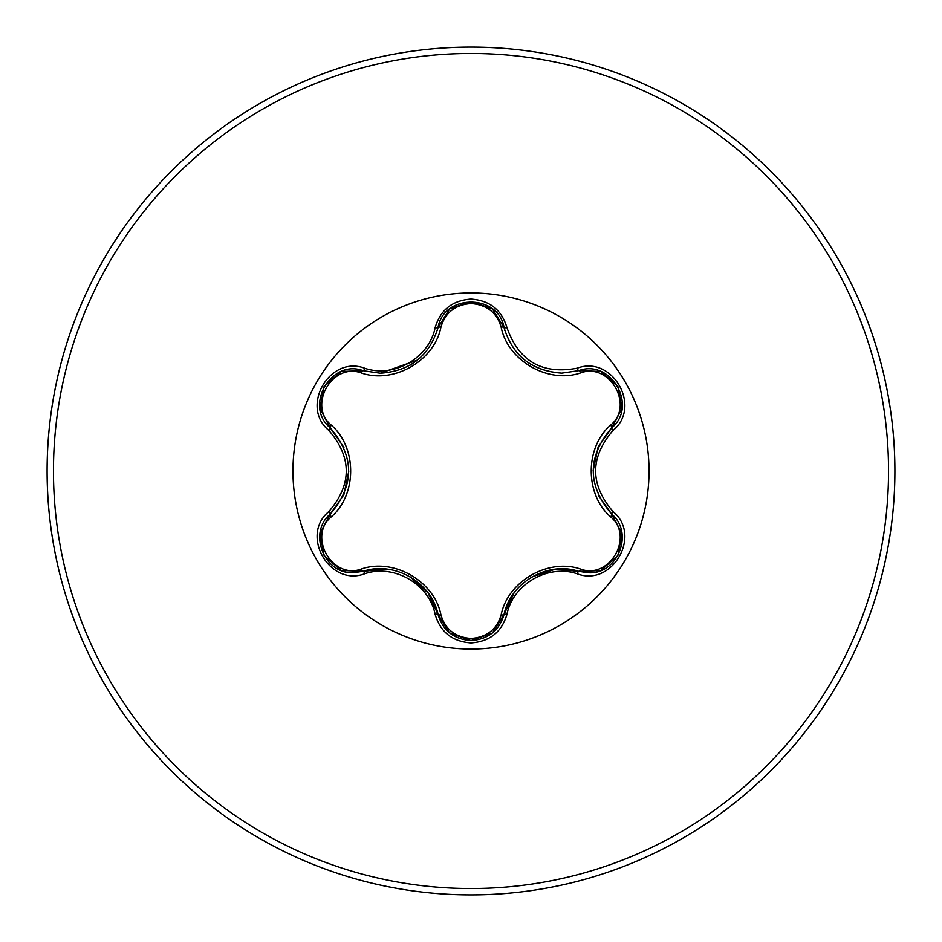 <?xml version="1.0" encoding="UTF-8"?>
<svg xmlns="http://www.w3.org/2000/svg" width="942" height="942" viewBox="0 0 942 942"><rect width="100%" height="100%" fill="white"/><g stroke="black" fill="none" stroke-linecap="round" stroke-linejoin="round"><path stroke-width="1.41" d="M361.516 373.044C332.514 361.916 307.257 405.696 331.372 425.207C357.136 447.638 357.053 494.491 331.372 516.793C307.245 536.375 332.585 580.107 361.516 568.956C393.862 557.794 434.474 581.344 440.903 614.785C445.201 629.35 455.233 637.239 471 638.464C486.79 637.275 496.846 629.386 501.156 614.82C507.691 581.285 548.315 557.935 580.472 569.027C609.498 580.131 634.696 536.316 610.569 516.828C584.746 494.409 584.817 447.462 610.569 425.172C634.72 405.613 609.427 361.846 580.472 372.973C548.162 384.077 507.62 360.574 501.156 327.18C496.834 312.614 486.79 304.725 471 303.536C455.233 304.761 445.201 312.65 440.903 327.215C434.403 360.798 393.709 384.195 361.516 373.044A3.179 0.989 106.7 0 1 363.247 370.724L380.285 373.22L363.247 370.724C331.219 358.525 303.642 406.132 330.218 427.856C354.745 456.599 354.745 485.365 330.218 514.144C307.74 532.595 324.001 574.538 353.509 572.701L363.247 571.276C394.18 560.749 431.672 582.38 438.042 614.455C442.822 630.598 453.82 639.3 471.035 640.56C488.239 639.3 499.236 630.61 504.029 614.49C510.411 582.497 547.808 560.879 578.753 571.347L588.456 572.771C617.952 574.62 634.249 532.654 611.723 514.179C587.137 485.413 587.137 456.623 611.723 427.821C638.299 406.179 610.863 358.502 578.753 370.653L561.762 373.138C531.9 371.077 512.66 355.876 504.029 327.51C512.413 355.652 531.653 370.854 561.762 373.138L578.753 370.653A3.179 0.73 -106.6 0 1 577.246 368.181C612.324 354.851 642.185 406.744 613.112 430.353C589.822 457.471 589.822 484.565 613.112 511.647C642.197 535.315 612.253 587.16 577.246 573.819C548.15 563.787 512.754 584.24 506.926 614.431C501.709 632.07 489.734 641.573 471 642.915C452.278 641.537 440.326 632.023 435.145 614.396C429.317 584.122 393.838 563.657 364.754 573.749C329.7 587.101 299.78 535.244 328.829 511.6C352.061 484.518 352.061 457.447 328.829 430.4C299.756 406.685 329.759 354.875 364.754 368.251C393.874 378.343 429.328 357.842 435.145 327.604C440.338 309.977 452.29 300.463 471 299.085C489.734 300.439 501.709 309.93 506.926 327.569C518.759 361.233 542.203 374.775 577.246 368.181M471 649.038A178.038 178.038 0 0 1 292.962 471A178.038 178.038 0 0 1 471 292.962A178.038 178.038 0 0 1 649.038 471A178.038 178.038 0 0 1 471 649.038M471 894.9A423.9 423.9 0 0 0 894.9 471A423.9 423.9 0 0 0 471 47.1A423.9 423.9 0 0 0 47.1 471A423.9 423.9 0 0 0 471 894.9A423.9 423.9 0 0 1 47.1 471A423.9 423.9 0 0 1 471 47.1M501.156 327.18A3.179 0.989 166.6 0 1 504.029 327.51C498.542 293.68 443.529 293.657 438.042 327.545C429.458 355.911 410.217 371.136 380.285 373.22L417.6 360.032M610.569 425.172A3.179 0.989 -133.3 0 1 611.723 427.821L598.099 447.12L593.083 470.976M598.194 495.092L611.723 514.179A3.179 0.742 -46.7 0 1 613.112 511.647M577.246 573.819A3.179 0.73 -73.4 0 1 578.753 571.347L555.25 569.227L532.112 576.81M513.979 593.024L504.029 614.49A3.179 0.989 13.4 0 1 501.156 614.82M471.035 640.56L449.593 632.918M435.145 614.396A3.179 0.742 -13.3 0 1 438.042 614.455L428.127 593.013L410.005 576.751M386.538 569.109L363.247 571.276A3.179 0.989 73.3 0 1 361.516 568.956M328.829 511.6A3.179 0.73 46.6 0 1 330.218 514.144L343.806 494.856L348.811 471.024M343.901 447.368L330.218 427.856A3.179 0.989 133.4 0 1 331.372 425.207M610.569 516.828A3.179 0.989 133.3 0 0 611.723 514.179L621.92 533.372M600.348 570.616L578.753 571.347A3.179 0.989 106.6 0 0 580.472 569.027M580.472 372.973A3.179 0.989 73.4 0 0 578.753 370.653L600.466 371.431M449.452 632.8L438.042 614.455A3.179 0.989 166.7 0 0 440.903 614.785M440.903 327.215A3.179 0.989 13.3 0 0 438.042 327.545A3.179 0.742 -166.7 0 1 435.145 327.604M320.056 533.207L330.218 514.144A3.179 0.989 -133.4 0 0 331.372 516.793M621.897 408.757L611.723 427.821A3.179 0.742 46.7 0 0 613.112 430.353M506.926 614.431A3.179 0.73 -166.6 0 0 504.029 614.49L492.501 632.906M492.595 309.176L504.029 327.51A3.179 0.73 -13.4 0 0 506.926 327.569M364.754 573.749A3.179 0.742 -106.7 0 0 363.247 571.276L341.522 570.511M341.652 371.442L363.247 370.724A3.179 0.742 -73.3 0 0 364.754 368.251M328.829 430.4A3.179 0.73 -46.6 0 0 330.218 427.856L320.033 408.663M471 888.542A417.542 417.542 0 0 0 888.542 471A417.542 417.542 0 0 0 471 53.459A417.542 417.542 0 0 0 53.459 471A417.542 417.542 0 0 0 471 888.542M413.573 363L409.911 365.296M621.979 533.761L617.822 555.815L600.819 570.428M600.843 371.572L617.846 386.22L621.979 408.263M492.183 633.165L471 640.56L449.84 633.118M504.029 327.51L504.877 330.654M449.864 308.858L471.035 301.44L492.207 308.858M437.253 330.489L438.042 327.545L449.558 309.117M341.157 570.369L324.142 555.745L319.974 533.714M319.974 408.263L324.154 386.22L341.169 371.619"/></g></svg>
